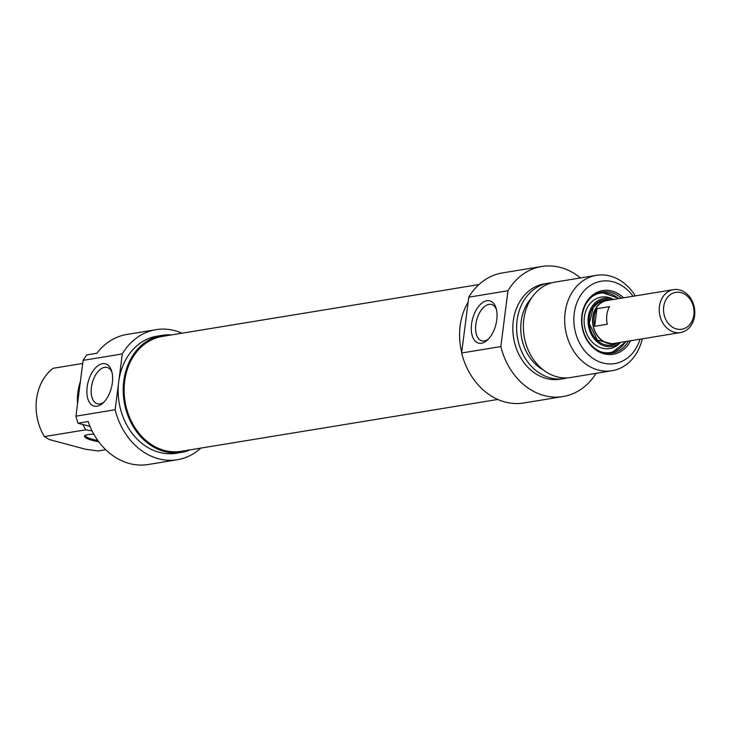 <?xml version="1.0" encoding="UTF-8"?>
<svg xmlns="http://www.w3.org/2000/svg" width="731" height="731" viewBox="0 0 731 731"><rect width="100%" height="100%" fill="white"/><g stroke="black" fill="none" stroke-linecap="round" stroke-linejoin="round"><path stroke-width="1.1" d="M478.96 284.551L162.3 336.434A58.215 47.287 80.7 0 0 125.047 401.529A58.215 47.287 80.7 0 0 181.124 451.329L497.784 399.455M616.507 343.049A21.967 17.846 -99.3 0 1 614.058 343.671A21.967 17.846 -99.3 0 1 607.772 343.342A21.967 17.846 -99.3 0 1 592.549 321.046A21.967 17.846 -99.3 0 1 606.949 300.313A21.967 17.846 -99.3 0 1 609.471 300.13M676.467 328.95A18.677 15.168 -99.3 0 1 666.882 298.23A18.677 15.168 -99.3 0 1 693.015 305.247A18.677 15.168 -99.3 0 1 676.467 328.95M674.311 332.23A21.747 17.663 80.7 0 0 680.534 332.559A21.747 17.663 80.7 0 0 694.45 308.244A21.747 17.663 80.7 0 0 673.498 289.64A21.747 17.663 80.7 0 0 659.234 310.154A21.747 17.663 80.7 0 0 674.311 332.23M680.534 332.559L614.022 343.46A21.747 17.663 -99.3 0 1 607.799 343.131A21.747 17.663 -99.3 0 1 592.722 321.055A21.747 17.663 -99.3 0 1 606.986 300.532L673.498 289.64M609.563 306.627A21.747 17.663 80.7 0 0 607.306 324.235L594.659 326.309A21.747 17.663 -99.3 0 1 596.916 308.701L609.563 306.627M594.659 326.309L596.916 308.701M628.413 341.103A30.976 25.156 -99.3 0 1 612.222 353.1A30.976 25.156 -99.3 0 1 582.178 315.819A30.976 25.156 -99.3 0 1 602.207 291.971A30.976 25.156 -99.3 0 1 621.377 298.175M623.589 297.809A32.292 26.234 80.7 0 0 581.876 315.408A32.292 26.234 80.7 0 0 599.009 351.858A32.292 26.234 80.7 0 0 630.625 340.737M640.045 339.193A41.74 33.9 -99.3 0 1 599.502 361.882A41.74 33.9 -99.3 0 1 574.237 313.361A41.74 33.9 -99.3 0 1 597.976 281.956A41.74 33.9 -99.3 0 1 633.019 296.274M488.491 338.974A18.814 10.307 105 0 1 481.775 340.82A18.814 10.307 105 0 1 476.183 322.197A18.814 10.307 105 0 1 488.993 304.361A18.814 10.307 105 0 1 491.524 304.471A18.814 10.307 105 0 1 496.413 309.432M486.892 300.706A21.893 11.988 -75 0 0 471.276 328.95A21.893 11.988 -75 0 0 487.449 340.006A21.893 11.988 -75 0 0 496.029 308.025A21.893 11.988 -75 0 0 486.892 300.706M596.067 373.34A65.9 53.527 -99.3 0 1 562.989 396.558A65.9 53.527 -99.3 0 1 500.826 346.576L507.972 290.755A65.9 53.527 -99.3 0 1 541.68 266.486A65.9 53.527 -99.3 0 1 580.441 277.944M541.68 266.486L502.48 272.91A65.9 53.527 80.7 0 0 468.772 297.179L507.972 290.755M468.772 297.179L461.626 353A65.9 53.527 80.7 0 0 523.789 402.982L562.989 396.558M500.826 346.576L461.626 353M635.257 295.9A48.328 39.255 80.7 0 0 596.368 275.34A48.328 39.255 80.7 0 0 565.118 312.557A48.328 39.255 80.7 0 0 611.993 370.727A48.328 39.255 80.7 0 0 642.293 338.828M611.993 370.727L570.683 377.498A48.328 39.255 -99.3 0 1 523.807 319.319A48.328 39.255 -99.3 0 1 555.048 282.102L596.368 275.34M461.709 352.305A59.312 48.182 -99.3 0 1 460.137 325.916A59.312 48.182 -99.3 0 1 468.142 302.095M543.316 369.941A43.275 35.152 -99.3 0 1 521.148 321.521A43.275 35.152 -99.3 0 1 531.538 298.001M567.283 377.863A48.328 39.255 -99.3 0 1 563.939 378.594A48.328 39.255 -99.3 0 1 517.073 320.425A48.328 39.255 -99.3 0 1 548.314 283.208A48.328 39.255 -99.3 0 1 551.713 282.842M563.939 378.594L560.147 379.215A48.328 39.255 -99.3 0 1 513.272 321.046A48.328 39.255 -99.3 0 1 544.522 283.829L548.314 283.208M620.327 342.428A24.388 19.81 -99.3 0 1 600.288 344.137A24.388 19.81 -99.3 0 1 588.153 323.477A24.388 19.81 -99.3 0 1 613.3 299.5M620.5 342.4L620.226 342.693A26.078 21.181 -99.3 0 1 598.186 346.595A26.078 21.181 -99.3 0 1 584.252 323.97A26.078 21.181 -99.3 0 1 613.108 299.271L613.473 299.472M617.649 342.866A23.063 18.732 -99.3 0 1 611.701 345.169A23.063 18.732 -99.3 0 1 589.232 323.422A23.063 18.732 -99.3 0 1 604.245 299.646A23.063 18.732 -99.3 0 1 610.623 299.938M603.998 299.692A23.063 18.732 -99.3 0 1 610.12 300.021M617.156 342.949A23.063 18.732 -99.3 0 1 611.454 345.215M97.872 440.528A17.571 3.536 7.3 0 1 85.527 435.512A17.571 3.536 7.3 0 1 85.637 435.21M82.694 363.444L53.18 368.278A48.328 39.255 -99.3 0 0 44.427 436.59L85.737 429.819L92.115 430.943M156.005 329.672L126.92 334.442A65.9 53.527 80.7 0 0 96.894 353.237L86.779 354.891A65.9 53.527 80.7 0 0 83.096 360.356L122.296 353.941A65.9 53.527 -99.3 0 1 156.005 329.672A65.9 53.527 -99.3 0 1 182.01 333.208M93.87 434.241A18.449 3.71 -172.7 0 0 85.034 435.548A18.449 3.71 -172.7 0 0 98.758 441.743M105.73 449.711L98.045 450.972L85.637 449.282L49.251 439.523L44.427 436.59M78.025 423.194L88.14 421.54A65.9 53.527 80.7 0 0 148.229 464.514L177.313 459.744A65.9 53.527 -99.3 0 1 115.142 409.762L75.942 416.186A65.9 53.527 80.7 0 0 78.025 423.194L90.014 426.411M80.364 381.655A48.328 39.255 80.7 0 0 77.541 403.686M82.895 424.501A48.328 39.255 80.7 0 0 85.737 429.819M200.833 448.103A65.9 53.527 -99.3 0 1 177.313 459.744M83.096 360.356L75.942 416.186M104.076 401.949A18.814 10.307 105 0 1 99.891 403.905A18.814 10.307 105 0 1 97.36 403.795A18.814 10.307 105 0 1 92.289 382.953A18.814 10.307 105 0 1 107.11 367.446A18.814 10.307 105 0 1 111.998 372.417M97.022 406.226A21.893 11.988 -75 0 0 103.034 402.982A21.893 11.988 -75 0 0 111.615 371.001A21.893 11.988 -75 0 0 89.812 377.004A21.893 11.988 -75 0 0 97.022 406.226M115.142 409.762L122.296 353.941M171.41 334.944A59.312 48.182 80.7 0 0 162.127 335.346A59.312 48.182 80.7 0 0 123.777 381.025A59.312 48.182 80.7 0 0 181.306 452.416A59.312 48.182 80.7 0 0 190.234 449.839M181.306 452.416L176.244 453.247A59.312 48.182 -99.3 0 1 118.714 381.847A59.312 48.182 -99.3 0 1 157.064 336.178L162.127 335.346M597.72 302.351A22.844 18.558 -99.3 0 1 609.572 300.112M616.608 343.031A22.844 18.558 -99.3 0 1 604.656 344.694M592.064 296.649A30.099 24.443 -99.3 0 1 618.609 298.632M625.635 341.551A30.099 24.443 -99.3 0 1 601.12 351.903M612.258 343.853L597.337 340.079L589.277 323.495L593.307 307.431L598.515 302.661L605.195 300.715M601.083 292.181L619.221 298.531M626.257 341.45L611.079 353.256"/></g></svg>
